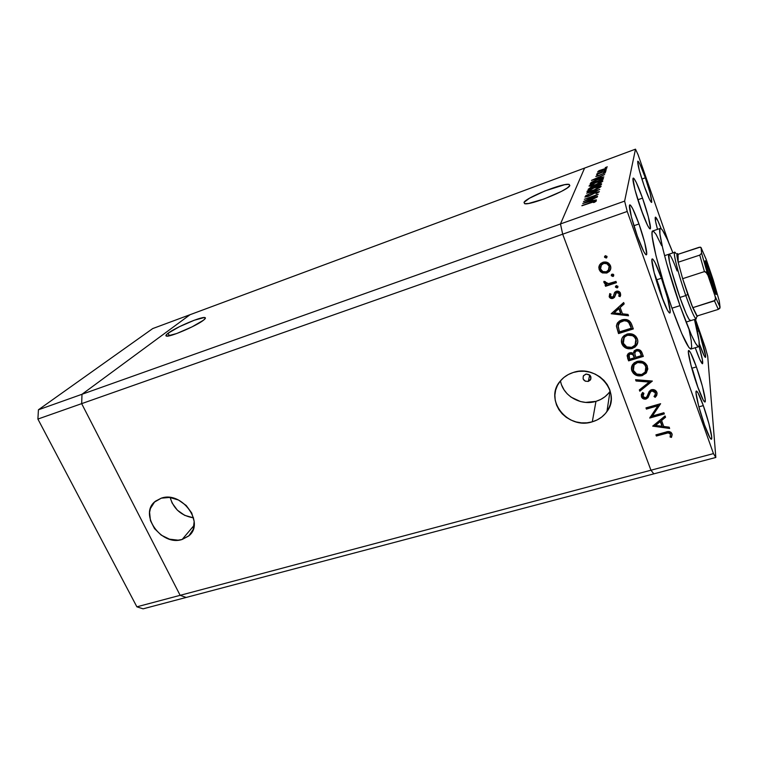 <?xml version="1.0" encoding="UTF-8"?>
<svg xmlns="http://www.w3.org/2000/svg" width="758" height="758" viewBox="0 0 758 758"><rect width="100%" height="100%" fill="white"/><g stroke="black" fill="none" stroke-linecap="round" stroke-linejoin="round"><path stroke-width="1.14" d="M691.04 365.527L698.184 388.21L692.623 369.809M657.338 281.019L663.193 300.604L658.749 285.131L654.192 272.823M659.536 290.39L658.655 287.917L659.536 290.39M635.953 193.356L643.22 215.234M589.042 186.089L593.713 183.256L601.141 180.802L602.686 180.736L602.629 181.333L598.195 183.843L591.723 186.098L589.042 186.08L595.494 184.914C599.749 183.294 602.193 181.996 602.837 181.029L596.404 182.195C592.159 183.806 589.705 185.104 589.042 186.08L589.042 186.08M607.385 408.647L608.892 408.211L607.385 408.647M588.35 381.397L589.667 375.002L588.35 381.397L585.223 381.16L583.129 378.962L583.281 376.072L585.602 374.187C590.094 374.12 591.685 376.053 590.387 379.985L588.35 381.397C583.85 381.445 582.267 379.493 583.603 375.561L586.389 374.035L590.027 375.333L590.956 378.829L588.35 381.397M560.513 380.791C562.654 395.676 580.78 406.203 595.968 401.352L592.292 421.808C567.695 430.089 543.581 399.703 560.285 381.066C563.658 377.001 567.998 374.139 573.323 372.462L568.32 374.528L563.905 377.456L560.228 381.141L557.443 385.424L555.633 390.143L554.884 395.117L555.197 400.158L556.562 405.075L558.93 409.69L562.199 413.821L566.254 417.317L570.935 420.046L576.08 421.922L581.49 422.86L586.957 422.822L592.292 421.808L597.285 419.856L601.738 417.033L605.49 413.442L608.39 409.206L610.313 404.497L611.175 399.494L610.957 394.387L609.64 389.375L607.291 384.657L603.984 380.421L599.853 376.84L595.058 374.045L589.8 372.159L584.276 371.259L578.714 371.363L573.323 372.462C597.152 363.954 621.674 392.72 606.94 411.556C603.368 416.559 598.488 419.97 592.292 421.808L595.968 401.352C601.89 399.551 606.561 396.235 609.991 391.412L610.218 391.081M182.157 539.459L194.143 525.322L182.157 539.459L188.96 535.726L193.195 529.397L194.181 521.428L191.727 513.024L186.203 505.491L178.462 500.015L169.697 497.438L161.283 498.167C182.005 490.615 205.418 523.342 188.647 536.01L182.157 539.459C161.208 546.698 138.051 513.573 155.636 501.085L161.283 498.167L154.518 502.061L150.425 508.485L149.591 512.351L150.454 520.632L154.537 528.62L161.217 535.12L169.479 539.175L178.111 540.179L182.157 539.459M168.115 333.207L169.366 335.803L168.115 333.207L165.955 335.311L166.788 336.135L176.709 333.529L192.077 326.859L203.514 320.198C196.587 325.874 169.091 337.594 166.305 336.059C165.386 335.756 165.993 334.799 168.115 333.207C175.704 327.333 202.016 316.181 205.001 317.583C205.882 317.867 205.39 318.739 203.514 320.198L205.409 318.199L204.3 317.517L194.361 320.208L179.532 326.641L168.115 333.207M524.024 202.367L524.564 203.656L528.525 203.485L544.064 198.966L561.384 191.433L567.221 187.993L569.845 185.52C568.803 190.087 529.387 205.835 524.555 203.646L524.024 202.367C526.232 197.459 563.905 182.47 569.192 184.431L569.845 185.52L568.917 184.374L564.663 184.696L544.917 190.95L529.482 198.236L524.024 202.367M186.136 597.456L653.822 473.854L186.136 597.456L180.148 595.324L186.136 597.456L180.148 595.324L650.942 470.216L653.822 473.854L715.827 457.462L653.822 473.854L650.942 470.216L180.148 595.324L81.665 403.644L180.148 595.324L81.665 403.644L562.682 234.194L650.942 470.216L713.458 453.606L627.236 211.454L562.682 234.194L650.942 470.216L653.822 473.854L650.942 470.216L562.682 234.194L81.665 403.644L82.006 394.274L190.031 314.712L584.589 168.077L560.475 223.951L82.006 394.274L81.665 403.644L82.006 394.274L560.475 223.951L562.682 234.194L650.942 470.216L713.458 453.606L715.827 457.462L707.716 356.269L715.827 457.462L713.458 453.606L627.236 211.454L624.62 201.116L635.498 149.165L584.589 168.077L560.475 223.951L562.682 234.194L627.236 211.454L624.62 201.116L560.475 223.951L624.62 201.116L635.498 149.165L638.056 154.679L668.622 242.361L638.056 154.679L635.498 149.165L584.589 168.077L560.475 223.951L562.682 234.194L560.475 223.951L584.589 168.077L190.031 314.712L82.006 394.274L190.031 314.712L152.737 328.565L190.031 314.712L82.006 394.274L38.431 409.784L152.737 328.565L38.431 409.784L37.9 419.07L38.431 409.784L82.006 394.274L81.665 403.644L37.9 419.07L81.665 403.644L180.148 595.324L136.876 606.817L37.9 419.07L136.876 606.817L180.148 595.324L186.136 597.456L143.082 608.835L136.876 606.817L143.082 608.835L186.136 597.456M633.347 365.896L632.229 365.176L634.162 362.845L636.976 361.424L640.936 361.13L644.338 362.438L647.048 365.508L647.787 369.099L646.119 373.154L641.884 375.731L637.535 375.75L633.499 373.476L631.518 369.506L632.229 365.185M170.143 497.494C173.667 509.082 181.475 515.866 193.555 517.856L184.696 515.355L177.372 510.181L172.132 503.047L170.143 497.494M561.792 385.396L564.047 389.83L567.173 393.79L571.049 397.135L580.448 401.532L585.621 402.403L595.968 401.352L600.743 399.447L605.007 396.709L608.598 393.231M690.68 320.445L689.174 319.582L686.18 313.708L679.898 297.449C672.716 277.134 666.926 254.138 668.916 254.224C670.205 254.356 672.933 259.937 677.112 270.947M689.107 329.919L691.192 340.56L691.703 347.164L690.538 349.002L688.832 347.382L681.717 333.473L671.967 308.193L679.992 305.663L691.343 334.894L695.541 343.336L698.241 346.681L699.132 346.036L699.056 340.977L694.461 319.478C698.772 336.192 700.174 345.269 698.668 346.709C695.882 346.245 689.657 332.563 679.992 305.663L671.967 308.193C681.669 335.008 688.008 348.614 690.983 349.021L698.611 346.719M655.537 392.502L655.499 393.307L655.414 392.009L651.965 390.114L650.468 391.336L648.014 397.647L645.352 399.172L643.239 398.784L641.439 396.747L641.401 394.482L642.604 392.473L643.902 393.298L643.002 394.776L643.144 396.794L645.153 397.941L646.858 396.898L649.132 391.545L650.771 389.991L653.178 389.536L655.481 390.455L656.987 392.691L656.854 395.079L655.149 397.353L653.993 396.443L655.234 394.776L655.376 392.796L654.059 391.194L651.918 390.901L650.373 392.208L648.014 397.647L650.421 392.132L651.918 390.901L655.376 392.796L654.969 395.25L653.993 396.443L655.149 397.353L656.485 395.79L656.883 392.36C655.86 390.143 654.069 389.252 651.501 389.688L649.132 391.535L647.124 396.434L645.56 397.865L642.983 396.443L643.902 393.298L642.604 392.473L641.439 396.747C642.31 398.68 643.845 399.438 646.053 399.04L648.014 397.647L648.062 396.851L646.11 398.244L646.053 399.04L646.11 398.244C643.912 398.642 642.367 397.884 641.505 395.951L641.287 394.909M695.456 348.329L699.748 359.368L702.382 363.745L702.495 360.164L699.065 346.226C702.097 356.829 703.244 362.665 702.505 363.736C701.406 363.518 699.056 358.382 695.456 348.329M696.394 366.919L692.045 368.199L696.394 366.919L702.401 386.22L705.272 399.997L704.893 402.034L703.263 400.12L697.36 385.907C691.647 369.961 686.909 350.423 688.7 350.518C690.017 350.812 692.585 356.279 696.394 366.919C701.936 382.439 706.721 401.911 704.949 402.015C703.699 401.844 701.169 396.481 697.36 385.907L691.106 365.773L688.359 352.11L688.889 350.528L690.623 352.83L696.394 366.919M614.757 296.482L613.089 297.742C611.318 298.207 610.057 297.648 609.299 296.084L610.806 297.686L613.089 297.742L612.966 298.377L614.473 297.363L615.97 292.569L616.879 291.877L615.97 292.569L614.586 296.738L612.966 298.377C611.194 298.832 609.934 298.282 609.176 296.719L609.754 293.592L610.995 294.142L610.503 296.283L612.455 297.136L613.165 296.662L614.738 292.294L616.245 291.261C618.253 290.797 619.665 291.46 620.499 293.242L620.091 296.662L620.717 294.871L620.091 296.662L618.784 296.16L619.286 293.119L616.879 291.877L616.766 292.503L619.182 293.744L619.314 294.578L619.286 293.119L619.182 293.744L618.234 292.654L616.491 292.616L614.473 297.363L612.113 298.548L610.427 298.188L609.28 296.975L609.754 293.592L610.995 294.142L610.465 296.151L611.867 297.221L613.307 296.473L614.558 292.55L616.245 291.261L618.196 291.176L619.855 292.162L620.707 294.995L620.091 296.662L618.784 296.16L619.371 294.331M661.431 278.252L656.883 279.74L661.431 278.252L667.684 298.406L670.205 311.661L669.456 312.95L667.41 310.107L660.739 294C654.846 277.589 650.383 258.961 652.24 258.914C653.87 259.321 656.93 265.764 661.431 278.252C667.144 294.227 671.654 312.76 669.807 313.007C668.272 312.76 665.249 306.421 660.739 294L654.211 272.918L651.861 259.88L652.155 258.961L652.78 259.094L654.931 262.353L661.431 278.252M642.528 198.113L638.312 199.61L642.528 198.113L648.355 216.892L650.459 228.196L650.184 228.907L649.578 228.651L647.484 225.249L641.003 209.199C635.659 194.171 631.717 178.196 633.262 178.102C634.844 178.651 637.942 185.322 642.528 198.113C647.72 212.79 651.69 228.67 650.165 228.916C648.668 228.546 645.617 221.971 641.003 209.199L634.929 189.623L632.996 178.566L633.356 178.073L634.029 178.566L636.208 182.318L642.528 198.113M657.499 229.352C655.462 221.791 654.77 217.726 655.414 217.158C656.305 217.214 658.219 221.042 661.147 228.632L657.773 220.587L655.414 217.158L655.623 221.601L657.499 229.352M645.323 177.808L641.874 179.049L645.323 177.808L650.07 193.044L651.795 201.95L651.094 202.121L649.407 199.183L644.196 185.994C639.382 171.715 637.27 163.444 637.848 161.179C639.06 161.681 641.552 167.224 645.323 177.808C650.061 191.869 652.155 200.074 651.596 202.424C650.449 202.045 647.976 196.578 644.196 185.994L639.288 170.237L637.668 161.511L638.473 161.625L640.216 164.799L645.323 177.808M703.31 405.596L698.867 406.847L703.31 405.596L708.929 423.694L711.696 437.034L711.392 439.242L709.924 437.773L704.504 424.935C699.103 409.955 694.574 390.92 696.356 391.033C697.568 391.251 699.89 396.102 703.31 405.596C708.55 420.197 713.136 439.166 711.374 439.252C710.208 439.128 707.925 434.362 704.504 424.935L698.668 406.108L696.005 392.843L696.441 391.024L697.995 392.852L703.31 405.596M698.715 330.905L697.322 331.331L698.715 330.905L699.975 334.619L705.622 356.089L705.328 357.35L704.078 355.578L699.539 344.246C702.571 352.773 704.542 357.151 705.442 357.35C706.627 357.312 702.931 342.862 698.715 330.905L694.811 320.842L698.715 330.905M638.966 223.97L633.896 225.732L638.966 223.97L644.698 242.513L646.716 253.987L645.816 254.669L643.722 251.542L637.307 236.041C631.964 221.175 628.117 205.03 629.813 204.887C631.471 205.333 634.522 211.69 638.966 223.97C644.158 238.495 648.043 254.555 646.356 254.84C644.793 254.555 641.78 248.292 637.307 236.041L631.348 216.731L629.491 205.475L629.86 204.868L630.542 205.228L632.722 208.706L638.966 223.97M695.399 319.184L705.433 347.979L695.399 319.184M652.411 415.981L663.904 412.731L664.34 413.915L649.72 418.056L657.916 405.795L646.413 409.093L645.977 407.899L660.616 403.711L652.411 415.981L660.616 403.711L645.977 407.899L646.413 409.093L657.916 405.795L649.72 418.056L664.34 413.915L663.904 412.731L652.411 415.981L652.458 415.157L652.411 415.981M652.344 381.056L639.809 391.213L639.335 389.925L649.246 382.07L636.047 380.999L635.564 379.711L652.344 381.056L635.564 379.711L636.047 380.999L649.246 382.07L639.335 389.925L639.809 391.213L652.344 381.056M637.838 341.725L636.474 344.947L632.38 347.77L632.305 348.481L636.398 345.657C637.895 343.554 638.217 341.289 637.364 338.883L637.829 341.82L637.004 344.682L635.081 347.041L631.916 348.595L628.344 348.803L625.331 347.789L622.981 345.781L621.655 343.071L621.465 340.086L622.185 337.945L624.118 335.557L627.709 333.88L633.224 334.468L635.791 336.277L637.364 338.883C635.308 334.61 631.831 333.008 626.932 334.089L622.905 336.798C621.323 338.968 620.982 341.308 621.882 343.791C623.976 347.998 627.444 349.561 632.305 348.481L632.38 347.77C627.529 348.841 624.071 347.278 621.986 343.09L621.503 339.868L622.28 343.781M628.515 315.783L611.213 313.746L623.673 302.537L624.175 303.911L620.158 307.511L622.479 313.821L628.012 314.418L628.515 315.783L628.012 314.418L622.479 313.821L620.158 307.511L624.175 303.911L623.673 302.537L611.213 313.746L628.515 315.783M607.054 256.431L606.248 258.042L604.562 257.275L605.377 255.654L607.054 256.431L605.377 255.654L604.562 257.275L606.248 258.042L606.372 257.483L604.695 256.716L604.562 257.275L604.619 256.308L606.248 258.042L607.054 256.431M610.37 269.554L606.817 273.041L602.43 272.918L600.421 271.591L599.18 269.573L598.82 267.261L599.521 265.016L600.914 263.339L603.434 262.116L606.343 262.116L608.466 263.064L610.256 265.253L610.844 267.981L609.631 271.089L606.817 273.041L609.356 271.411C610.825 269.725 611.194 267.849 610.465 265.774C608.968 262.581 606.438 261.425 602.866 262.277L599.521 265.016L599.18 269.573L602.43 272.918L602.572 272.33L599.322 268.986L599.18 269.573L599.038 266.115M613.8 274.898L612.985 276.499L611.308 275.732L611.678 274.377L613.127 274.188L613.8 274.898L612.123 274.131L611.308 275.732L612.985 276.499L613.108 275.903L611.431 275.135L611.308 275.732L611.355 274.794L611.877 275.723L613.108 275.903L612.985 276.499L613.8 274.898M615.97 281.417L616.434 282.687L605.547 286.287L605.083 285.017L606.675 284.487L604.695 283.606L603.861 281.957L603.927 281.341L605.339 281.654L606.277 283.303L608.485 283.644L615.97 281.417L608.485 283.644L603.927 281.341L603.965 282.563L606.675 284.487L605.083 285.017L605.547 286.287L616.434 282.687L615.97 281.417M617.978 286.344L617.164 287.926L615.487 287.159L616.301 285.576L617.978 286.344L616.301 285.576L615.487 287.159L617.164 287.926L617.268 287.31L615.6 286.543L615.487 287.159L615.534 286.24L616.046 287.13L617.268 287.31L617.164 287.926L617.978 286.344M621.93 319.867L626.582 319.573L629.386 320.88L631.168 323.287L633.318 328.944L618.528 333.577L616.453 325.713L617.23 323.315L619.381 321.06L621.93 319.867L617.761 322.538L616.425 326.262L618.528 333.577L633.318 328.944L631.755 324.651C630.069 320.217 626.79 318.625 621.93 319.867M641.988 352.707L643.343 356.402L628.609 360.865L627.131 355.815L628.875 353.133L631.13 352.593L633.385 353.408L634.503 350.584L637.108 349.438L639.799 349.997L641.988 352.707C640.974 350.139 639.041 349.116 636.199 349.627L634.076 351.068L633.385 353.408L629.68 352.792L627.719 354.138L627.633 358.221L628.609 360.865L643.343 356.402L641.988 352.707M669.646 428.459L652.704 426.138L665.079 415.952L665.552 417.241L661.573 420.519L663.752 426.479L669.172 427.171L669.646 428.459L669.172 427.171L663.752 426.479L661.573 420.519L665.552 417.241L665.079 415.952L652.704 426.138L669.646 428.459M670.47 434.116L668.196 432.875L656.362 436.021L655.926 434.855L669.39 431.596L671.038 432.344L671.995 433.766L671.465 437.394L670.081 437.006L670.47 434.116L670.081 437.006L671.465 437.394L671.995 433.766C670.631 431.52 668.547 430.97 665.761 432.126L655.926 434.855L656.362 436.021L666.045 433.349L666.055 432.496L656.39 435.168L656.362 436.021L656.239 434.76L666.055 432.496L666.045 433.349C667.902 432.496 669.38 432.752 670.47 434.116L670.479 433.263L670.47 434.116M586.578 200.226L597.56 196.265L583.489 201.571L595.163 195.602L584.361 199.278L598.214 194.275L586.578 200.226L598.214 194.275L584.361 199.278L595.163 195.602L583.489 201.571L597.56 196.265L586.578 200.226M595.902 192.257L599.37 191.651L596.053 193.688L597.948 192.191L596.281 192.361L588.435 196.275L584.939 197.042L587.535 195.327L588.293 195.251L586.322 196.521L587.725 196.313L595.902 192.257L587.905 196.246L586.332 196.445L587.535 195.327L584.939 196.928L587.867 196.483L595.797 192.523L597.939 192.238L596.053 193.688L599.351 191.727L595.902 192.257M599.786 189.462L585.735 195.63L596.887 190.523L586.654 193.195L599.786 189.462L586.654 193.195L596.887 190.523L585.735 195.63L599.786 189.462M601.113 186.335L595.674 189.528L588.701 191.746L587.147 191.793L587.223 191.149L591.79 188.571L598.375 186.288L601.113 186.335L594.537 187.472C590.207 189.121 587.687 190.457 587.005 191.48L593.59 190.334C597.939 188.676 600.45 187.34 601.113 186.335M603.889 176.889L591.477 180.404L604.657 174.548L600.355 176.652L599.966 177.779L603.889 176.889L599.966 177.779L600.355 176.652L604.657 174.548L591.486 180.366L603.889 176.889M607.3 166.864L605.254 167.651L607.272 166.817M601.843 170.957L597.674 172.038L598.792 170.806L606.798 168.21L601.843 170.957L606.684 168.153L599.161 170.616L597.569 172.019L601.843 170.957M606.334 169.849L604.249 170.645L606.334 169.849M605.832 170.948L596.584 174.529L598.015 173.819L597.039 173.648L605.832 170.948L597.039 173.648L598.015 173.819L596.584 174.529L605.832 170.948M605.718 171.715L603.624 172.521L605.718 171.715M598.034 175.932L595.816 176.472L597.247 175.439L597.986 175.297L596.916 175.998L597.835 175.818L605.329 172.805L598.034 175.932L605.254 172.767L598.071 175.733L596.944 176.008L597.986 175.297L597.247 175.439L595.807 176.472L598.034 175.932M597.494 179.513L602.837 178.035L603.387 178.263L603.112 179.276L590.103 184.033L591.543 182.204L597.001 179.693L591.079 182.526L590.103 184.033L603.112 179.276L603.15 178.064L597.494 179.513M601.644 183.777L601.407 184.497L588.104 189.339L591.136 187.055L598.934 184.033L601.644 183.777L598.157 184.298L591.894 186.762L588.104 189.339L601.407 184.497L601.644 183.777M596.394 199.837L582.779 203.476L597.323 196.985L592.567 199.345L592.102 200.718L596.394 199.837L592.102 200.718L592.567 199.345L597.323 196.985L582.788 203.438L596.394 199.837M594.888 201.476L581.907 205.769L594.945 200.927L596.347 200.965L594.452 202.31L593.4 202.538L596.224 200.766L582.011 205.494L594.812 201.382L595.058 201.96L594.888 201.476M707.716 356.269L705.433 347.979L707.716 356.269M660.332 228.385C662.35 228.461 666.547 236.629 672.915 252.888L667.457 239.727L662.454 230.138L660.824 228.423L659.905 228.963L659.953 234.08L662.757 248.444L666.756 263.756L679.992 305.663C667.031 269.081 656.779 228.025 660.332 228.385L652.742 230.982C648.952 230.716 658.958 271.743 671.967 308.193L663.961 284.042L656.011 255.834L652.202 236.723L652.051 232.725L652.799 230.963M653.273 231.019L656.058 234.345L661.677 245.715M690.453 320.719C688.842 320.359 685.317 312.609 679.898 297.449L671.787 271.402L669.352 261.292L668.821 254.29M599.237 170.844L605.585 168.617L605.841 169.157L601.975 170.91L598.545 171.403L602.269 170.616L605.528 168.608L599.227 170.844M593.969 179.475L599 177.249L599.341 178.177L599 177.249L598.763 178.338L593.969 179.475L598.697 178.139L599 177.249L593.969 179.475M591.439 183.54L591.079 182.526L591.439 183.54M601.843 179.542L591.581 183.493L592.244 182.214L597.408 179.741L601.852 178.642L602.089 179.646L601.937 178.689L601.255 178.632L596.603 180.044L592.803 181.816L591.524 183.313L601.843 179.542M590.387 185.577L596.319 182.422L601.284 181.257L601.672 182.072L601.482 181.532L595.646 184.867L590.387 185.577L595.58 184.677L601.492 181.427L596.319 182.422L590.387 185.577M594.888 186.866L594.594 186.051L594.888 186.866M589.553 188.6L591.827 186.999L593.77 186.553L593.978 187.198L589.62 188.789L593.893 186.667L591.013 187.321L589.553 188.6M595.163 186.553L598.071 184.535L600.118 184.08L600.393 184.867L600.232 184.412L595.163 186.553L600.251 184.185L597.01 184.971L595.163 186.553M588.379 190.969L594.452 187.719L599.512 186.553L599.929 187.406L599.73 186.847L593.741 190.277L588.379 190.969L589.715 191.215L594.244 189.879L599.739 186.733L593.884 187.927L588.379 190.969M585.517 202.471L591.079 200.008L591.496 201.145L591.079 200.008L590.795 201.334L585.517 202.471L590.7 201.088L591.079 200.008L585.517 202.471M602.43 272.918L606.817 273.041L606.94 272.454L602.572 272.33L602.43 272.918M598.972 266.683L599.834 270.056L603.093 272.52L606.409 272.615L609.754 270.511M603.908 262.865L606.969 263.14L609.091 265.262M609.366 268.294L609.252 265.651L608.304 270.511L606.362 271.771C603.643 272.416 601.7 271.535 600.516 269.128L601.473 264.731L603.349 263.557C606.059 262.903 607.982 263.793 609.129 266.229L609.385 266.067M609.47 266.465L609.394 268.171M609.252 265.651C608.115 263.225 606.192 262.334 603.482 262.979L601.606 264.154L600.45 266.484L601.331 264.476L603.065 263.149M616.245 282.184L605.68 285.671L605.547 286.287L605.396 284.913L605.68 285.671L616.245 282.184M606.807 283.88L606.675 284.487L606.807 283.88L604.098 281.967L603.965 282.563L603.993 281.351L604.827 282.999L606.807 283.88M610.626 294.54L610.541 295.07M620.196 296.037L619.068 295.601L620.196 296.037M614.899 296.217L615.126 295.658M615.231 295.298L615.411 294.483M615.505 293.971L616.605 291.991M616.87 291.887L617.628 291.802M618.291 292.01L619.409 293.734M624.024 303.484L620.158 307.511L624.024 303.484M628.259 315.091L611.706 313.3L628.259 315.091M618.983 308.013L620.811 312.978L618.983 308.013L614.236 312.268L618.983 308.013M614.122 312.931L618.879 308.658L620.811 312.978L620.707 313.632L614.122 312.931L614.236 312.268L614.122 312.931L620.707 313.632L618.879 308.658L614.122 312.931M616.889 327.882L618.632 332.885L633.101 328.347L618.632 332.885L618.528 333.577L616.69 327.058M618.225 324.955L618.784 323.221L620.726 321.231M621.456 320.842L622.024 320.596M629.017 322.074L629.017 322.084C627.254 320.16 625.075 319.62 622.479 320.435L622.384 321.108C624.98 320.283 627.16 320.833 628.932 322.756L631.338 328.176L619.589 331.871L618.083 326.537L619.134 323.221L622.479 320.435L626.061 320.217L628.733 321.752M630.846 325.912L631.338 328.176L628.932 322.756L629.017 322.084L629.699 323.192M630.059 323.941L630.466 324.926M622.479 320.435L619.239 322.548L618.196 325.144M622.64 344.445L626.136 347.429M626.762 347.676L630.135 348.168L633.129 347.505L635.157 346.33L637.071 343.971M623.152 339.603L625.208 335.841L628.761 334.354L631.897 334.685L634.209 336.097L635.934 338.693L636.256 341.725L635.934 338.693C634.304 335.14 631.49 333.785 627.472 334.638L624.279 336.808L623.104 339.963M623.37 343.27L624.185 337.509L627.472 334.638L627.387 335.33C631.405 334.486 634.228 335.841 635.867 339.404L635.062 345.051L631.84 347.259C627.87 348.083 625.047 346.757 623.37 343.27L626.733 346.899L631.528 347.353L634.095 346.074L635.621 344.132L636.047 339.982L634.588 337.253L632.542 335.69L627.7 335.235L625.113 336.533L623.588 338.494L623 340.863L623.37 343.27M643.106 355.758L628.695 360.135L628.609 360.865L627.217 355.218L628.695 360.135L643.106 355.758M633.442 352.669L633.385 353.408L633.461 352.678M634.882 352.697L636.483 350.215M640.794 353.152L640.804 353.162C640.292 351.001 638.928 349.988 636.72 350.13L636.644 350.859C638.861 350.708 640.226 351.721 640.737 353.891L641.372 355.635L635.886 357.302L634.825 353.891L635.318 351.788L636.72 350.13L635.394 351.058L634.882 352.764M638.17 350.101L640.557 352.527M640.804 353.162L641.439 354.905L640.804 353.162M628.827 354.763L628.789 355.265M629.727 353.503L631.897 353.313M632.295 353.493L633.12 354.185M633.631 354.99L633.906 355.597M634.143 356.203L634.152 356.213C633.669 354.119 632.361 353.133 630.239 353.285L629.074 354.716L630.239 353.285L630.154 354.005C632.286 353.863 633.593 354.839 634.076 356.942L634.37 357.767L634.446 357.027L634.37 357.767L629.661 359.197L629.074 354.716M641.372 355.635L640.027 352.318L638.691 351.039L636.644 350.859L635.147 352.053L634.825 353.891L635.886 357.302L641.372 355.635M630.154 354.005L628.704 355.748L629.661 359.197L634.37 357.767L632.778 354.621L630.154 354.005M647.806 368.748L646.602 371.827L642.32 374.859L642.263 375.617L646.546 372.585L647.341 366.199C645.304 361.983 641.846 360.391 636.976 361.424L632.75 364.342C631.338 366.408 631.063 368.615 631.916 370.946C633.972 375.087 637.421 376.65 642.263 375.617L642.32 374.859C637.497 375.883 634.048 374.329 631.992 370.188L631.509 367.289L632.286 370.88M632.646 371.534L636.104 374.49M636.729 374.736L640.093 375.238L642.699 374.736L645.086 373.457L647.01 371.155M634.342 363.973L637.175 362.002L640.955 361.727L645.02 364.323L646.223 368.776L645.892 365.953C644.281 362.447 641.486 361.102 637.487 361.907L634.152 364.219L633.101 367.384M633.157 366.768L633.991 364.465M633.394 370.435L634.076 364.968L637.421 362.646L637.487 361.907L637.421 362.646C641.42 361.841 644.224 363.186 645.844 366.701L645.181 372.036L641.818 374.414C637.857 375.201 635.043 373.874 633.394 370.435L636.72 374.026L641.495 374.499L644.063 373.258L645.579 371.354L646.024 367.279L644.575 364.579L642.547 363.025L637.734 362.551L635.157 363.821L633.622 365.735L633.034 368.066L633.394 370.435M651.757 381.009L639.875 390.427L639.809 391.213L639.61 389.707L639.875 390.427L651.757 381.009M649.303 381.293L649.246 382.07L649.303 381.293L636.114 380.232L636.047 380.999L635.934 379.739L649.303 381.293M657.12 393.449L655.149 397.353L654.438 395.96L655.187 396.557L656.703 394.672M655.414 392.009L655.376 392.796L655.405 392M651.965 390.114L651.918 390.901L651.965 390.114L650.961 390.721M649.53 393.298L650.705 391.005M645.399 398.376L647.872 397.088L649.246 394.084M643.466 393.222L642.907 395.07M642.898 394.814L643.068 393.989M641.344 395.392L642.699 397.599L644.679 398.386M652.268 390.048L653.225 390.067M653.965 390.332L655.31 391.772M664.065 413.176L650.099 417.137L664.065 413.176M657.953 404.99L657.916 405.795L657.953 404.99L646.47 408.278L646.413 409.093L646.29 407.813L646.47 408.278L657.953 404.99M660.303 403.796L652.458 415.157L660.303 403.796M665.325 416.616L661.592 419.686L661.573 420.519L661.592 419.686L665.325 416.616M669.323 427.569L653.424 425.541L669.323 427.569M660.322 420.728L662.047 425.418L660.322 420.728L655.613 424.594L660.322 420.728L660.294 421.562L660.322 420.728M655.575 425.437L660.294 421.562L662.018 426.261L662.047 425.418L662.018 426.261L655.575 425.437L655.613 424.594L655.575 425.437L662.018 426.261L660.294 421.562L655.575 425.437M672.185 434.542L671.465 437.394L671.474 436.532L670.337 436.22L671.474 436.532L672.147 434.77M670.479 433.263L670.584 434.173L670.479 433.263C669.39 431.899 667.921 431.643 666.055 432.496L668.528 432.013L670.356 432.998M609.129 266.229L606.836 263.718L603.775 263.433L600.942 265.414L600.383 268.711L602.866 271.591L606.362 271.771L608.968 269.554L609.129 266.229M619.229 330.905L619.589 331.871L631.338 328.176L628.647 322.425L626.828 321.165L624.156 320.757L619.864 322.463L618.111 325.627L619.229 330.905M708.957 273.458L705.764 264.807L708.957 273.458L708.294 273.666L708.957 273.458L714.131 290.636L708.957 273.458L710.075 272.776L708.957 273.458M711.127 282.402L705.035 261.321C705.025 259.264 706.702 263.083 710.075 272.776L716.139 294.398L713.231 288.315L706.987 269.298L705.272 260.667L710.075 272.776C714.159 284.657 717.561 297.61 715.599 293.943L711.127 282.402M686.047 322.084L696.214 318.929C694.679 318.549 691.211 310.761 685.8 295.563L687.752 294.36L682.645 278.679L704.457 271.601L705.831 271.933L707.991 275.429L714.946 295.81L715.505 298.453L715.05 300.433L692.746 307.682L682.645 278.679L691.58 304.773L697.341 316.456L697.824 315.754L696.877 316.048L692.746 307.682L687.752 294.36L685.8 295.563C692.717 314.75 696.289 321.942 696.507 317.147M675.88 253.485C671.323 245.744 677.207 271.184 685.8 295.563L679.898 297.449L685.8 295.563C678.637 275.201 672.753 252.187 674.629 252.319L664.567 255.673M713.231 280.015L719.285 301.021L719.882 308.269L718.309 309.387L720.091 307.36L714.946 295.81L715.505 298.453L714.472 300.86L718.309 309.387L696.877 316.048L718.309 309.387L714.472 300.86L692.746 307.682L682.645 278.679L678.154 262.24L678.088 254.3L677.178 253.523L676.875 254.622L678.154 262.24C676.477 254.764 676.458 252.12 678.088 254.3L700.221 247.117L701.141 247.819L701.614 253.248L699.748 255.114L678.154 262.24L678.088 254.3L699.113 247.298L701.046 247.506L701.614 253.248L707.991 275.429L714.946 295.81L720.091 307.36L719.285 301.021L713.06 279.484L706.428 260.013L701.141 247.819L706.191 259.369M713.06 279.484L706.428 260.013M678.154 262.24L682.645 278.679L704.457 271.601L699.748 255.114L678.154 262.24M704.457 271.601L706.788 272.956L707.991 275.429L701.614 253.248L699.748 255.114L704.457 271.601M590.975 377.058L590.387 379.985M609.991 391.412L606.94 411.556M569.694 185.786L569.192 184.431M205.352 318.332L205.001 317.583M603.15 178.064L603.34 178.575M590.567 185.843L590.738 186.316M600.867 185.985L601.037 186.468M588.578 191.253L588.748 191.736M606.77 257.72L606.902 257.161M609.356 271.411L609.479 270.833M601.473 264.731L601.606 264.154M613.544 276.149L613.658 275.552M617.732 287.557L617.846 286.941M615.998 293.005L616.112 292.38M619.134 323.221L619.239 322.548M636.398 345.657L636.474 344.947M624.185 337.509L624.279 336.808M635.318 351.788L635.394 351.058M646.546 372.585L646.602 371.827M634.076 364.968L634.152 364.219M656.485 395.79L656.523 394.994M650.421 392.132L650.468 391.336M648.118 397.486L648.166 396.69M643.466 393.914L643.523 393.127"/></g></svg>
